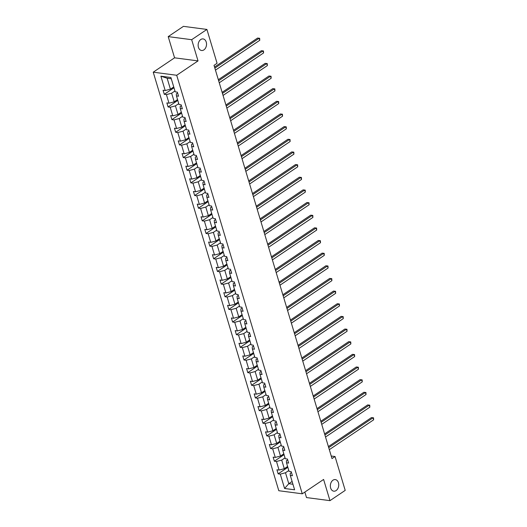 <?xml version="1.0" encoding="UTF-8"?>
<svg xmlns="http://www.w3.org/2000/svg" width="527" height="527" viewBox="0 0 527 527"><rect width="100%" height="100%" fill="white"/><g stroke="black" fill="none" stroke-linecap="round" stroke-linejoin="round"><path stroke-width="0.79" d="M332.985 480.189A5.843 4.163 -82.5 0 1 335.304 479.59A5.843 4.163 -82.5 0 1 338.723 484.3A5.843 4.163 -82.5 0 1 336.101 490.571A5.843 4.163 -82.5 0 1 333.782 491.177A5.843 4.163 -82.5 0 1 330.363 486.467A5.843 4.163 -82.5 0 1 332.985 480.189M200.774 39.512A5.843 4.163 -82.5 0 1 203.093 38.912A5.843 4.163 -82.5 0 1 206.512 43.616A5.843 4.163 -82.5 0 1 203.89 49.894A5.843 4.163 -82.5 0 1 201.571 50.493A5.843 4.163 -82.5 0 1 198.152 45.79A5.843 4.163 -82.5 0 1 200.774 39.512M304.85 492.073L306.497 497.567L329.968 500.65L345.205 490.387L335.047 456.534L331.233 456.033M153.232 72.186L278.803 490.723L302.267 493.806L176.703 75.269L153.232 72.186L174.569 57.818L198.033 60.901L191.67 39.696L168.205 36.613L174.569 57.818M168.205 36.613L183.442 26.35L206.913 29.433L191.67 39.696M288.822 470.525L285.502 472.759L288.789 483.707L284.587 488.483L280.278 474.129L278.157 473.852L287.861 467.317M292.11 481.467L288.789 483.707L292.946 484.254M285.502 472.759L280.278 474.129M285.028 457.871L281.708 460.104L284.29 468.701L279.066 470.077L276.938 469.794L278.157 473.852M279.066 470.077L276.484 461.481L274.363 461.204L284.066 454.663M281.234 445.223L277.913 447.456L280.496 456.053L275.272 457.423L273.144 457.146L274.363 461.204M275.272 457.423L272.69 448.826L270.562 448.549L280.272 442.015M277.439 432.568L274.119 434.801L276.695 443.398L271.471 444.775L269.35 444.498L270.562 448.549M271.471 444.775L268.895 436.178L266.767 435.901L276.477 429.36M273.645 419.92L270.325 422.153L272.9 430.75L267.676 432.12L265.555 431.844L266.767 435.901M267.676 432.12L265.101 423.53L262.973 423.247L272.683 416.712M269.844 407.266L266.53 409.505L269.106 418.095L263.882 419.472L261.754 419.196L262.973 423.247M263.882 419.472L261.306 410.876L259.179 410.599L268.882 404.057M266.049 394.618L262.729 396.851L265.312 405.447L260.088 406.824L257.96 406.541L259.179 410.599M260.088 406.824L257.505 398.228L255.384 397.944L265.088 391.409M262.255 381.963L258.935 384.203L261.517 392.799L256.293 394.17L254.166 393.893L255.384 397.944M256.293 394.17L253.711 385.573L251.59 385.296L261.293 378.761M258.461 369.315L255.14 371.548L257.723 380.145L252.499 381.522L250.371 381.238L251.59 385.296M252.499 381.522L249.917 372.925L247.789 372.642L257.499 366.107M254.666 356.66L251.346 358.9L253.922 367.497L248.698 368.867L246.577 368.59L247.789 372.642M248.698 368.867L246.122 360.27L243.994 359.994L253.704 353.459M250.872 344.012L247.552 346.246L250.127 354.842L244.903 356.219L242.782 355.936L243.994 359.994M244.903 356.219L242.328 347.622L240.2 347.339L249.91 340.804M247.071 331.358L243.757 333.598L246.333 342.194L241.109 343.564L238.981 343.288L240.2 347.339M241.109 343.564L238.527 334.968L236.406 334.691L246.109 328.156M243.276 318.71L239.956 320.943L242.539 329.54L237.315 330.916L235.187 330.633L236.406 334.691M237.315 330.916L234.732 322.32L232.611 322.037L242.315 315.502M239.482 306.055L236.162 308.295L238.744 316.892L233.52 318.262L231.393 317.985L232.611 322.037M233.52 318.262L230.938 309.665L228.817 309.389L238.52 302.854M235.688 293.407L232.367 295.64L234.95 304.237L229.719 305.614L227.598 305.331L228.817 309.389M229.719 305.614L227.144 297.017L225.016 296.734L234.726 290.199M231.893 280.753L228.573 282.992L231.149 291.589L225.925 292.959L223.804 292.683L225.016 296.734M225.925 292.959L223.349 284.363L221.221 284.086L230.931 277.551M228.099 268.105L224.779 270.338L227.354 278.935L222.13 280.311L220.009 280.028L221.221 284.086M222.13 280.311L219.555 271.715L217.427 271.431L227.137 264.897M224.298 255.457L220.984 257.69L223.56 266.287L218.336 267.657L216.208 267.38L217.427 271.431M218.336 267.657L215.754 259.06L213.633 258.783L223.336 252.249M220.503 242.802L217.183 245.035L219.766 253.632L214.542 255.009L212.414 254.725L213.633 258.783M214.542 255.009L211.959 246.412L209.838 246.135L219.542 239.594M216.709 230.154L213.389 232.387L215.971 240.984L210.747 242.354L208.62 242.077L209.838 246.135M210.747 242.354L208.165 233.757L206.044 233.481L215.747 226.946M212.915 217.499L209.594 219.733L212.177 228.329L206.946 229.706L204.825 229.429L206.044 233.481M206.946 229.706L204.371 221.109L202.243 220.833L211.953 214.291M209.12 204.851L205.8 207.085L208.376 215.681L203.152 217.052L201.031 216.775L202.243 220.833M203.152 217.052L200.576 208.455L198.448 208.178L208.158 201.643M205.326 192.197L202.006 194.43L204.581 203.027L199.358 204.404L197.236 204.127L198.448 208.178M199.358 204.404L196.782 195.807L194.654 195.53L204.364 188.989M201.525 179.549L198.211 181.782L200.787 190.379L195.563 191.749L193.435 191.472L194.654 195.53M195.563 191.749L192.981 183.159L190.86 182.876L200.563 176.341M197.73 166.894L194.41 169.134L196.993 177.724L191.769 179.101L189.641 178.824L190.86 182.876M191.769 179.101L189.186 170.504L187.065 170.228L196.769 163.693M193.936 154.246L190.616 156.479L193.198 165.076L187.974 166.453L185.847 166.17L187.065 170.228M187.974 166.453L185.392 157.856L183.271 157.573L192.974 151.038M190.142 141.592L186.821 143.831L189.397 152.428L184.173 153.798L182.052 153.522L183.271 157.573M184.173 153.798L181.598 145.202L179.47 144.925L189.18 138.39M186.347 128.944L183.027 131.177L185.603 139.774L180.379 141.15L178.258 140.867L179.47 144.925M180.379 141.15L177.803 132.554L175.675 132.27L185.385 125.736M182.553 116.289L179.233 118.529L181.808 127.126L176.585 128.496L174.463 128.219L175.675 132.27M176.585 128.496L174.009 119.899L171.881 119.622L181.591 113.088M178.752 103.641L175.432 105.874L178.014 114.471L172.79 115.848L170.662 115.565L171.881 119.622M172.79 115.848L170.208 107.251L168.087 106.968L177.79 100.433M174.957 90.987L171.637 93.226L174.22 101.823L168.996 103.193L166.868 102.917L168.087 106.968M168.996 103.193L166.413 94.596L164.292 94.32L173.996 87.785M171.295 78.767L167.138 78.22L170.425 89.168L165.201 90.545L163.074 90.262L164.292 94.32M165.201 90.545L160.893 76.191L170.913 77.509L175.221 91.863L177.342 92.139L178.561 96.197L176.44 95.914L179.015 104.511L181.143 104.794L182.355 108.845L180.234 108.569L182.81 117.165L184.937 117.442L186.156 121.5L184.028 121.217L186.604 129.813L188.732 130.09L189.951 134.148L187.823 133.871L190.405 142.468L192.526 142.745L193.745 146.796L191.617 146.519L194.2 155.116L196.321 155.393L197.539 159.45L195.412 159.174L197.994 167.764L200.122 168.047L201.334 172.098L199.213 171.822L201.788 180.418L203.916 180.695L205.128 184.753L203.007 184.476L205.583 193.066L207.71 193.35L208.929 197.401L206.801 197.124L209.377 205.721L211.505 205.998L212.724 210.056L210.596 209.772L213.178 218.369L215.299 218.652L216.518 222.704L214.39 222.427L216.972 231.024L219.094 231.3L220.312 235.358L218.185 235.075L220.767 243.672L222.895 243.955L224.107 248.006L221.986 247.73L224.561 256.326L226.689 256.603L227.901 260.661L225.78 260.378L228.356 268.974L230.483 269.257L231.702 273.309L229.574 273.032L232.15 281.629L234.278 281.905L235.497 285.963L233.369 285.68L235.951 294.277L238.072 294.56L239.291 298.611L237.163 298.335L239.745 306.931L241.867 307.208L243.085 311.266L240.958 310.983L243.54 319.579L245.668 319.863L246.88 323.914L244.759 323.637L247.334 332.234L249.462 332.511L250.674 336.569L248.553 336.285L251.129 344.882L253.256 345.159L254.475 349.217L252.347 348.94L254.923 357.537L257.051 357.813L258.27 361.871L256.142 361.588L258.724 370.185L260.845 370.461L262.064 374.519L259.936 374.242L262.518 382.839L264.64 383.116L265.858 387.167L263.731 386.89L266.313 395.487L268.441 395.764L269.653 399.822L267.532 399.545L270.107 408.135L272.235 408.418L273.447 412.47L271.326 412.193L273.902 420.79L276.029 421.066L277.248 425.124L275.12 424.841L277.703 433.438L279.824 433.721L281.043 437.772L278.915 437.496L281.497 446.092L283.618 446.369L284.837 450.427L282.709 450.144L285.291 458.74L287.413 459.024L288.631 463.075L286.51 462.798L289.086 471.395L291.214 471.672L292.426 475.729L290.305 475.446L294.606 489.8L284.587 488.483M206.913 29.433L217.071 63.293L214.021 65.341L331.997 458.582L335.047 456.534M286.51 462.798L286.405 460.723L287.67 459.873M287.61 466.467L284.29 468.701M281.708 460.104L276.484 461.481M282.709 450.144L282.61 448.075L283.875 447.219M283.809 453.819L280.496 456.053M277.913 447.456L272.69 448.826M278.915 437.496L278.809 435.421L280.081 434.571M280.015 441.165L276.695 443.398M274.119 434.801L268.895 436.178M275.12 424.841L275.015 422.773L276.286 421.916M276.22 428.517L272.9 430.75M270.325 422.153L265.101 423.53M271.326 412.193L271.221 410.118L272.485 409.268M272.426 415.862L269.106 418.095M266.53 409.505L261.306 410.876M267.532 399.545L267.426 397.47L268.691 396.614M268.632 403.214L265.312 405.447M262.729 396.851L257.505 398.228M263.731 386.89L263.632 384.815L264.897 383.966M264.837 390.56L261.517 392.799M258.935 384.203L253.711 385.573M259.936 374.242L259.837 372.167L261.102 371.311M261.036 377.912L257.723 380.145M255.14 371.548L249.917 372.925M256.142 361.588L256.036 359.513L257.308 358.663M257.242 365.257L253.922 367.497M251.346 358.9L246.122 360.27M252.347 348.94L252.242 346.865L253.513 346.008M253.447 352.609L250.127 354.842M247.552 346.246L242.328 347.622M248.553 336.285L248.448 334.21L249.712 333.36M249.653 339.955L246.333 342.194M243.757 333.598L238.527 334.968M244.759 323.637L244.653 321.562L245.918 320.706M245.859 327.307L242.539 329.54M239.956 320.943L234.732 322.32M240.958 310.983L240.859 308.908L242.124 308.058M242.064 314.652L238.744 316.892M236.162 308.295L230.938 309.665M237.163 298.335L237.064 296.26L238.329 295.403M238.263 302.004L234.95 304.237M232.367 295.64L227.144 297.017M233.369 285.68L233.263 283.605L234.535 282.755M234.469 289.349L231.149 291.589M228.573 282.992L223.349 284.363M229.574 273.032L229.469 270.957L230.74 270.101M230.674 276.701L227.354 278.935M224.779 270.338L219.555 271.715M225.78 260.378L225.675 258.302L226.939 257.453M226.88 264.047L223.56 266.287M220.984 257.69L215.754 259.06M221.986 247.73L221.88 245.654L223.145 244.805M223.086 251.399L219.766 253.632M217.183 245.035L211.959 246.412M218.185 235.075L218.086 233.006L219.351 232.15M219.291 238.751L215.971 240.984M213.389 232.387L208.165 233.757M214.39 222.427L214.291 220.352L215.556 219.502M215.49 226.096L212.177 228.329M209.594 219.733L204.371 221.109M210.596 209.772L210.49 207.704L211.762 206.847M211.696 213.448L208.376 215.681M205.8 207.085L200.576 208.455M206.801 197.124L206.696 195.049L207.961 194.2M207.901 200.794L204.581 203.027M202.006 194.43L196.782 195.807M203.007 184.476L202.902 182.401L204.166 181.545M204.107 188.146L200.787 190.379M198.211 181.782L192.981 183.159M199.213 171.822L199.107 169.747L200.372 168.897M200.313 175.491L196.993 177.724M194.41 169.134L189.186 170.504M195.412 159.174L195.313 157.099L196.578 156.242M196.518 162.843L193.198 165.076M190.616 156.479L185.392 157.856M191.617 146.519L191.518 144.444L192.783 143.594M192.717 150.188L189.397 152.428M186.821 143.831L181.598 145.202M187.823 133.871L187.717 131.796L188.989 130.94M188.923 137.54L185.603 139.774M183.027 131.177L177.803 132.554M184.028 121.217L183.923 119.142L185.188 118.292M185.129 124.886L181.808 127.126M179.233 118.529L174.009 119.899M180.234 108.569L180.129 106.494L181.393 105.637M181.334 112.238L178.014 114.471M175.432 105.874L170.208 107.251M176.44 95.914L176.334 93.839L177.599 92.989M177.54 99.583L174.22 101.823M171.637 93.226L166.413 94.596M329.968 500.65L323.604 479.445L302.267 493.806M198.033 60.901L176.703 75.269M173.745 86.935L170.425 89.168M290.305 475.446L290.199 473.378L291.464 472.521M167.138 78.22L160.893 76.191M214.851 68.102L259.159 38.267L259.771 40.296L215.457 70.131M214.529 67.041L257.571 38.063L259.659 38.28L259.771 40.296M257.571 38.063L259.659 38.28M218.646 80.756L262.953 50.921L263.566 52.95L219.252 82.785M218.33 79.696L261.372 50.711L263.454 50.935L263.566 52.95M261.372 50.711L263.454 50.935M222.44 93.404L266.754 63.569L267.36 65.598L223.053 95.433M222.124 92.344L265.167 63.365L267.248 63.583L267.36 65.598M265.167 63.365L267.248 63.583M226.235 106.059L270.549 76.224L271.155 78.253L226.847 108.088M225.918 104.998L268.961 76.013L271.043 76.237L271.155 78.253M268.961 76.013L271.043 76.237M230.035 118.707L274.343 88.872L274.949 90.901L230.642 120.736M229.713 117.646L272.755 88.668L274.844 88.885L274.949 90.901M272.755 88.668L274.844 88.885M233.83 131.361L278.137 101.527L278.743 103.555L234.436 133.39M233.507 130.301L276.55 101.316L278.638 101.54L278.743 103.555M276.55 101.316L278.638 101.54M237.624 144.009L281.932 114.175L282.544 116.203L238.23 146.038M237.302 142.949L280.344 113.97L282.432 114.188L282.544 116.203M280.344 113.97L282.432 114.188M241.419 156.664L285.726 126.829L286.339 128.851L242.025 158.693M241.102 155.603L284.145 126.618L286.227 126.842L286.339 128.851M284.145 126.618L286.227 126.842M245.213 169.312L289.527 139.477L290.133 141.506L245.826 171.341M244.897 168.251L287.94 139.273L290.021 139.49L290.133 141.506M287.94 139.273L290.021 139.49M249.007 181.967L293.322 152.132L293.928 154.154L249.62 183.995M248.691 180.906L291.734 151.921L293.816 152.138L293.928 154.154M291.734 151.921L293.816 152.138M252.808 194.615L297.116 164.78L297.722 166.809L253.415 196.643M252.486 193.554L295.528 164.569L297.617 164.793L297.722 166.809M295.528 164.569L297.617 164.793M256.603 207.269L300.91 177.434L301.516 179.457L257.209 209.291M256.28 206.209L299.323 177.224L301.411 177.441L301.516 179.457M299.323 177.224L301.411 177.441M260.397 219.917L304.705 190.082L305.317 192.111L261.003 221.946M260.081 218.857L303.117 189.872L305.205 190.095L305.317 192.111M303.117 189.872L305.205 190.095M264.192 232.572L308.499 202.737L309.112 204.759L264.798 234.594M263.875 231.505L306.918 202.526L309 202.743L309.112 204.759M306.918 202.526L309 202.743M267.986 245.22L312.3 215.385L312.906 217.414L268.599 247.249M267.67 244.159L310.713 215.174L312.794 215.398L312.906 217.414M310.713 215.174L312.794 215.398M271.78 257.874L316.095 228.033L316.701 230.062L272.393 259.897M271.464 256.807L314.507 227.829L316.589 228.046L316.701 230.062M314.507 227.829L316.589 228.046M275.581 270.522L319.889 240.687L320.495 242.716L276.188 272.551M275.259 269.462L318.301 240.477L320.39 240.701L320.495 242.716M318.301 240.477L320.39 240.701M279.376 283.177L323.683 253.335L324.289 255.364L279.982 285.199M279.053 282.11L322.096 253.131L324.184 253.349L324.289 255.364M322.096 253.131L324.184 253.349M283.17 295.825L327.478 265.99L328.09 268.019L283.776 297.854M282.854 294.764L325.89 265.779L327.978 266.003L328.09 268.019M325.89 265.779L327.978 266.003M286.965 308.473L331.272 278.638L331.885 280.667L287.571 310.502M286.648 307.412L329.691 278.434L331.773 278.651L331.885 280.667M329.691 278.434L331.773 278.651M290.759 321.127L335.073 291.293L335.679 293.322L291.372 323.156M290.443 320.067L333.486 291.082L335.567 291.306L335.679 293.322M333.486 291.082L335.567 291.306M294.553 333.775L338.868 303.941L339.474 305.97L295.166 335.804M294.237 332.715L337.28 303.736L339.362 303.954L339.474 305.97M337.28 303.736L339.362 303.954M298.354 346.43L342.662 316.595L343.268 318.624L298.961 348.459M298.032 345.369L341.074 316.384L343.163 316.608L343.268 318.624M341.074 316.384L343.163 316.608M302.149 359.078L346.456 329.243L347.062 331.272L302.755 361.107M301.826 358.017L344.869 329.039L346.957 329.256L347.062 331.272M344.869 329.039L346.957 329.256M305.943 371.733L350.251 341.898L350.863 343.92L306.549 373.762M305.627 370.672L348.67 341.687L350.751 341.911L350.863 343.92M348.67 341.687L350.751 341.911M309.738 384.381L354.045 354.546L354.658 356.575L310.344 386.41M309.421 383.32L352.464 354.342L354.546 354.559L354.658 356.575M352.464 354.342L354.546 354.559M313.532 397.035L357.846 367.2L358.452 369.223L314.145 399.064M313.216 395.975L356.259 366.99L358.34 367.207L358.452 369.223M356.259 366.99L358.34 367.207M317.326 409.683L361.641 379.848L362.247 381.877L317.939 411.712M317.01 408.623L360.053 379.638L362.141 379.862L362.247 381.877M360.053 379.638L362.141 379.862M321.127 422.338L365.435 392.503L366.041 394.525L321.733 424.36M320.805 421.277L363.847 392.292L365.936 392.51L366.041 394.525M363.847 392.292L365.936 392.51M324.922 434.986L369.229 405.151L369.835 407.18L325.528 437.015M324.599 433.925L367.642 404.94L369.73 405.164L369.835 407.18M367.642 404.94L369.73 405.164M328.716 447.64L373.024 417.806L373.636 419.828L329.322 449.663M328.4 446.573L371.443 417.595L373.524 417.812L373.636 419.828M371.443 417.595L373.524 417.812"/></g></svg>
